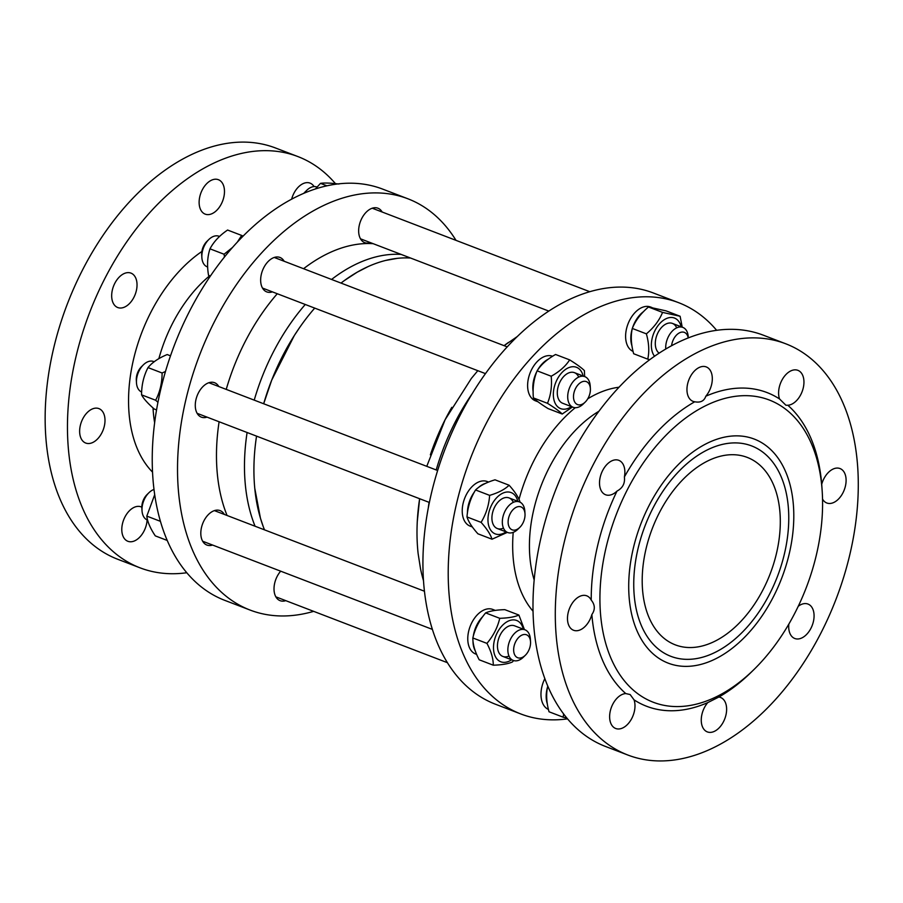 <?xml version="1.0" encoding="UTF-8"?>
<svg xmlns="http://www.w3.org/2000/svg" width="903" height="903" viewBox="0 0 903 903"><rect width="100%" height="100%" fill="white"/><g stroke="black" fill="none" stroke-linecap="round" stroke-linejoin="round"><path stroke-width="1.35" d="M264.5 529.847A169.042 106.306 -69 0 1 256.542 436.126L255.967 440.111M254.781 488.376L260.448 518.232L263.191 526.46M397.399 258.337L385.626 260.448M367.961 266.656L357.125 272.232L344.461 280.506M299.627 327.552L294.31 335.544L271.713 380.129L263.676 403.754A169.042 106.306 -69 0 1 314.718 308.104M401.146 254.42A169.042 106.306 111 0 0 331.57 279.456M305.27 304.48A169.042 106.306 111 0 0 254.228 400.131M247.095 432.503A169.042 106.306 111 0 0 255.064 526.223M426.758 466.343L445.111 419.726L471.366 378.425L477.8 370.693M508.547 342.361A169.042 106.306 111 0 0 504.1 345.668L517.205 336.593M423.507 580.719A169.042 106.306 111 0 1 420.505 568.676L418.134 553.641A169.042 106.306 111 0 1 419.624 498.716L417.288 521.471M428.259 508.107A169.042 106.306 -69 0 1 429.072 502.339A169.042 106.306 -69 0 0 428.259 508.107M436.205 469.966A169.042 106.306 -69 0 1 472.134 393.776A169.042 106.306 -69 0 0 436.205 469.966M341.018 283.079A169.042 106.306 -69 0 1 410.594 258.044M451.816 407.332A169.042 106.306 111 0 0 430.359 454.852M373.142 243.675A169.042 106.306 111 0 0 371.099 243.573A169.042 106.306 111 0 0 303.577 268.71M277.277 293.735A169.042 106.306 111 0 0 226.235 389.385M219.102 421.757A169.042 106.306 111 0 0 227.059 515.478M684.011 666.346A120.02 75.48 -69 0 1 631.886 554.894A120.02 75.48 -69 0 1 654.777 495.228A120.02 75.48 -69 0 1 738.496 435.889A120.02 75.48 -69 0 1 789.177 554.024A120.02 75.48 -69 0 1 684.011 666.346A120.02 75.48 111 0 0 789.177 554.024A120.02 75.48 111 0 0 738.496 435.889A120.02 75.48 111 0 0 654.777 495.228A120.02 75.48 111 0 0 631.886 554.894A120.02 75.48 111 0 0 684.011 666.346M634.267 596.025A112.694 70.863 111 0 0 670.873 656.334A112.694 70.863 111 0 0 777.415 576.509A112.694 70.863 111 0 0 751.623 445.913A112.694 70.863 111 0 0 736.825 442.933A112.694 70.863 111 0 0 634.267 596.025A112.694 70.863 -69 0 1 669.439 482.236A112.694 70.863 -69 0 1 751.623 445.913A112.694 70.863 -69 0 1 788.24 506.222A112.694 70.863 -69 0 1 753.068 620.011A112.694 70.863 -69 0 1 670.873 656.334A112.694 70.863 -69 0 1 634.267 596.025M533.041 611.218A126.555 79.588 -69 0 1 513.209 532.364A126.555 79.588 -69 0 0 533.041 611.218M519.011 499.438A126.555 79.588 -69 0 1 540.152 449.367A126.555 79.588 -69 0 1 575.279 407.693A126.555 79.588 -69 0 0 540.152 449.367L540.152 449.367A126.555 79.588 -69 0 0 519.011 499.438M587.74 398.81A126.555 79.588 -69 0 1 619.006 387.229A126.555 79.588 -69 0 0 587.74 398.81M534.17 579.929A115.765 72.804 -69 0 1 529.959 558.02A115.765 72.804 -69 0 1 598.915 411.249M678.616 302.674L653.332 292.978A220.264 138.509 111 0 0 624.413 287.143A220.264 138.509 111 0 0 437.492 470.982A220.264 138.509 111 0 0 495.51 704.25L520.794 713.957A220.264 138.509 -69 0 1 462.776 480.689A220.264 138.509 -69 0 1 649.697 296.839A220.264 138.509 -69 0 1 678.616 302.674A220.264 138.509 -69 0 1 716.643 330.306M567.535 718.856A220.264 138.509 -69 0 1 520.794 713.957M718.833 697.037A18.444 11.592 -69 0 1 720.549 697.466A18.444 11.592 -69 0 1 726.61 710.108A18.444 11.592 -69 0 1 719.454 727.525A18.444 11.592 -69 0 1 707.331 731.904A18.444 11.592 -69 0 1 707.76 702.602L718.833 697.037A168.014 105.662 -69 0 0 751.172 672.272L754.016 669.484A161.863 101.791 -69 0 1 604.558 639.008A161.863 101.791 -69 0 1 690.75 414.421A161.863 101.791 -69 0 1 822.227 491.751A161.863 101.791 -69 0 1 816.346 555.04A161.863 101.791 -69 0 1 754.016 669.484M634.041 699.859A18.444 11.592 -69 0 1 631.513 718.946A18.444 11.592 -69 0 1 618.126 728.981A18.444 11.592 -69 0 1 615.699 728.495A18.444 11.592 -69 0 1 610.688 709.487A18.444 11.592 -69 0 1 625.768 693.572L630.147 694.542L634.041 699.859A168.014 105.662 -69 0 0 707.76 702.602M591.86 614.548A18.444 11.592 -69 0 1 573.552 630.26A18.444 11.592 -69 0 1 568.732 625.248A18.444 11.592 -69 0 1 571.644 604.186A18.444 11.592 -69 0 1 586.769 595.833A18.444 11.592 -69 0 1 591.239 600.1C595.088 604.818 595.303 609.638 591.86 614.548A168.014 105.662 -69 0 0 625.768 693.572M617.009 491.085A18.444 11.592 -69 0 1 605.586 494.754A18.444 11.592 -69 0 1 600.224 477.089A18.444 11.592 -69 0 1 618.803 460.327A18.444 11.592 -69 0 1 624.391 476.931C625.147 483.353 622.686 488.071 617.009 491.085A168.014 105.662 -69 0 0 591.239 600.1M694.746 401.779A18.444 11.592 -69 0 1 693.03 401.35A18.444 11.592 -69 0 1 686.969 388.719A18.444 11.592 -69 0 1 694.136 371.302A18.444 11.592 -69 0 1 706.248 366.923A18.444 11.592 -69 0 1 705.819 396.214C704.182 401.022 700.491 402.873 694.746 401.779A168.014 105.662 -69 0 0 624.391 476.931M779.537 398.957A18.444 11.592 -69 0 1 782.077 379.881A18.444 11.592 -69 0 1 795.464 369.846A18.444 11.592 -69 0 1 797.88 370.332A18.444 11.592 -69 0 1 802.891 389.328A18.444 11.592 -69 0 1 787.811 405.244L785.915 405.233L779.537 398.957A168.014 105.662 -69 0 0 705.819 396.214M822.227 491.751L821.719 484.268A18.444 11.592 -69 0 1 840.027 468.555A18.444 11.592 -69 0 1 844.847 473.567A18.444 11.592 -69 0 1 841.935 494.63A18.444 11.592 -69 0 1 826.809 502.994A18.444 11.592 -69 0 1 822.531 499.077M656.797 760.879A220.264 138.509 -69 0 1 627.878 755.043A220.264 138.509 -69 0 1 569.861 521.776A220.264 138.509 -69 0 1 756.782 337.936A220.264 138.509 -69 0 1 785.712 343.772A220.264 138.509 -69 0 1 843.718 577.04A220.264 138.509 -69 0 1 656.797 760.879M787.811 405.244A168.014 105.662 -69 0 1 821.719 484.268M788.85 624.075A18.444 11.592 111 0 0 794.787 638.5A18.444 11.592 111 0 0 813.366 621.727A18.444 11.592 111 0 0 807.993 604.062A18.444 11.592 111 0 0 798.252 606.285M785.712 343.772L763.396 335.216A220.264 138.509 111 0 0 734.466 329.381A220.264 138.509 111 0 0 547.557 513.22A220.264 138.509 111 0 0 605.563 746.488L627.878 755.043M688.47 647.519A100.402 63.131 -69 0 1 675.286 644.855A100.402 63.131 -69 0 1 652.305 528.503A100.402 63.131 -69 0 1 747.221 457.392A100.402 63.131 -69 0 1 773.668 563.72A100.402 63.131 -69 0 1 688.47 647.519M133.61 359.022A131.443 82.658 -69 0 1 157.111 300.981A131.443 82.658 -69 0 1 201.877 251.486A131.443 82.658 -69 0 0 157.111 300.981L157.111 300.981A131.443 82.658 -69 0 0 133.61 359.022A131.443 82.658 -69 0 0 132.03 366.325A131.443 82.658 -69 0 1 133.61 359.022M152.539 472.122A131.443 82.658 -69 0 1 132.03 366.325L132.03 366.325A131.443 82.658 -69 0 0 152.539 472.122M154.639 422.739A115.765 72.804 -69 0 1 153.047 407.942M158.86 358.672A115.765 72.804 -69 0 1 209.552 275.866M285.788 600.653A18.444 11.592 -69 0 1 282.515 601.15A18.444 11.592 -69 0 1 280.088 600.664A18.444 11.592 -69 0 1 274.015 588.417A18.444 11.592 -69 0 1 280.686 571.17M212.577 545.04A18.444 11.592 -69 0 1 206.889 545.051A18.444 11.592 -69 0 1 202.069 540.039A18.444 11.592 -69 0 1 204.97 518.977A18.444 11.592 -69 0 1 220.095 510.613A18.444 11.592 -69 0 1 224.328 514.428M207.047 417.13A18.444 11.592 -69 0 1 201.346 417.141A18.444 11.592 -69 0 1 195.985 399.487A18.444 11.592 -69 0 1 214.564 382.714A18.444 11.592 -69 0 1 218.786 386.529M272.424 291.872A18.444 11.592 -69 0 1 266.724 291.883A18.444 11.592 -69 0 1 260.662 279.253A18.444 11.592 -69 0 1 267.83 261.836A18.444 11.592 -69 0 1 279.941 257.445A18.444 11.592 -69 0 1 284.163 261.26M370.422 242.625A18.444 11.592 -69 0 1 367.149 243.121A18.444 11.592 -69 0 1 364.722 242.636A18.444 11.592 -69 0 1 359.868 223.109A18.444 11.592 -69 0 1 375.513 207.713A18.444 11.592 -69 0 1 377.939 208.209A18.444 11.592 -69 0 1 382.161 212.024M313.646 611.354A220.264 138.509 -69 0 1 250.097 610.067A220.264 138.509 -69 0 1 186.007 399.115A220.264 138.509 -69 0 1 407.93 198.795A220.264 138.509 -69 0 1 456.015 240.367M407.93 198.795L382.646 189.099A220.264 138.509 111 0 0 160.723 389.407A220.264 138.509 111 0 0 224.813 600.371L250.097 610.067M291.646 199.157A18.444 11.592 -69 0 1 310.045 183.117A18.444 11.592 -69 0 1 314.063 186.582M215.986 179.212A18.444 11.592 -69 0 1 218.413 179.708A18.444 11.592 -69 0 1 222.623 201.076A18.444 11.592 -69 0 1 205.195 214.135A18.444 11.592 -69 0 1 200.342 194.608A18.444 11.592 -69 0 1 215.986 179.212M118.846 277.492A18.444 11.592 -69 0 1 130.958 273.112A18.444 11.592 -69 0 1 135.179 294.48A18.444 11.592 -69 0 1 117.751 307.539A18.444 11.592 -69 0 1 111.69 294.909A18.444 11.592 -69 0 1 118.846 277.492M80.344 425.392A18.444 11.592 -69 0 1 98.935 408.619A18.444 11.592 -69 0 1 103.145 429.986A18.444 11.592 -69 0 1 85.717 443.046A18.444 11.592 -69 0 1 80.344 425.392M147.121 519.914A18.444 11.592 -69 0 1 127.865 541.281A18.444 11.592 -69 0 1 123.045 536.269A18.444 11.592 -69 0 1 125.957 515.207A18.444 11.592 -69 0 1 141.071 506.843A18.444 11.592 -69 0 1 141.827 507.181M297.866 156.558L275.562 148.002A220.264 138.509 111 0 0 53.638 348.31A220.264 138.509 111 0 0 117.729 559.273L140.033 567.829A220.264 138.509 -69 0 1 75.942 356.877A220.264 138.509 -69 0 1 297.866 156.558A220.264 138.509 -69 0 1 335.442 183.648M186.786 572.739A220.264 138.509 -69 0 1 140.033 567.829M304.446 193.039A16.389 10.305 -69 0 1 306.76 190.319A16.389 10.305 -69 0 1 316.964 187L317.055 187.034M306.76 190.319L304.875 192.17A12.292 7.732 111 0 0 303.837 193.298M688.289 337.903L688.21 336.706A16.389 10.305 111 0 0 682.849 327.405A16.389 10.305 111 0 0 670.974 332.597A16.389 10.305 111 0 0 665.759 349.009M671.595 345.702A12.292 7.732 -69 0 1 679.688 332.733A12.292 7.732 -69 0 1 688.21 337.936M338.93 184.043C330.633 182.993 324.493 182.756 320.497 183.354L315.44 188.941M320.497 183.354L326.897 185.815M631.965 345.883A23.873 15.012 -69 0 1 632.202 328.918M632.472 328.049A23.873 15.012 -69 0 1 643.591 311.569M633.082 351.425A23.873 15.012 -69 0 1 628.127 323.613A23.873 15.012 -69 0 1 650.578 307.02L652.034 307.573M676.708 327.845A16.389 10.305 111 0 0 659.743 329.708A16.389 10.305 111 0 0 659.111 353.152M681.167 326.762A22.123 13.917 111 0 0 659.641 323.658A22.123 13.917 111 0 0 654.528 356.245M649.754 359.676L647.756 359.157C649.449 351.538 648.986 343.106 646.379 333.85C653.93 327.518 659.325 320.373 662.565 312.404L680.117 316.264L682.216 327.168M680.117 316.264L666.042 310.858L648.478 306.997C640.938 313.318 635.543 320.463 632.292 328.444C630.61 336.051 631.062 344.483 633.669 353.75L647.756 359.157M662.565 312.404L648.478 306.997M646.379 333.85L632.292 328.444M207.667 267.017L207.227 266.848A16.389 10.305 -69 0 1 201.866 257.558A16.389 10.305 -69 0 1 208.774 239.566A16.389 10.305 -69 0 1 218.977 236.247L219.553 236.473M208.774 239.566L206.877 241.417A12.292 7.732 111 0 0 201.696 254.917L201.866 257.558M590.381 388.595L590.212 385.942A16.389 10.305 111 0 0 584.851 376.653A16.389 10.305 111 0 0 569.353 388.267A16.389 10.305 111 0 0 573.1 407.264A16.389 10.305 111 0 0 583.304 403.946L585.2 402.095A12.292 7.732 -69 0 1 573.845 399.781A12.292 7.732 -69 0 1 580.392 382.714A12.292 7.732 -69 0 1 590.381 388.595A12.292 7.732 -69 0 1 590.325 391.089A12.292 7.732 -69 0 1 585.2 402.095M237.342 242.094L241.677 235.446L227.59 230.039C219.576 235.48 213.718 241.744 209.993 248.833C207.363 256.847 206.877 265.685 208.548 275.336L210.241 276.228M241.677 235.446L243.099 236.101M224.475 256.983L224.079 254.24L232.466 247.49M208.548 275.336L210.365 276.036M209.993 248.833L224.079 254.24M533.142 391.778A23.873 15.012 -69 0 1 536.867 371.472M537.578 370.14A23.873 15.012 -69 0 1 548.414 359.101M538.053 401.824L535.468 400.83A23.873 15.012 -69 0 1 530.016 373.165A23.873 15.012 -69 0 1 552.58 356.256L552.591 356.267M578.71 377.093A16.389 10.305 111 0 0 560.977 380.129A16.389 10.305 111 0 0 562.716 403.28M583.169 376.009A22.123 13.917 111 0 0 582.954 375.219A22.123 13.917 111 0 0 564.296 370.365A22.123 13.917 111 0 0 553.765 399.024A22.123 13.917 111 0 0 571.418 406.621M572.434 407.005L562.219 414.025C559.454 411.283 554.544 407.704 547.478 403.314C550.864 395.108 552.105 386.089 551.202 376.235C559.499 371.607 565.65 366.155 569.658 359.879C576.724 364.281 581.634 367.86 584.399 370.602L584.647 376.585M569.658 359.879L555.571 354.484C547.274 359.101 541.123 364.552 537.116 370.828C533.729 379.034 532.488 388.053 533.391 397.907C536.156 400.65 541.078 404.228 548.132 408.619L562.219 414.025M551.202 376.235L537.116 370.828M547.478 403.314L533.391 397.907M141.658 392.037A16.389 10.305 -69 0 1 136.477 382.827A16.389 10.305 -69 0 1 143.385 364.823A16.389 10.305 -69 0 1 153.589 361.505L154.221 361.753M143.385 364.823L141.5 366.686A12.292 7.732 111 0 0 136.319 380.174L136.477 382.827M525.004 513.852L524.835 511.211A16.389 10.305 111 0 0 522.6 504.359A16.389 10.305 111 0 0 519.473 501.921A16.389 10.305 111 0 0 503.976 513.525A16.389 10.305 111 0 0 507.723 532.522A16.389 10.305 111 0 0 517.927 529.203L519.823 527.352A12.292 7.732 -69 0 1 509.066 526.742A12.292 7.732 -69 0 1 512.069 510.771A12.292 7.732 -69 0 1 523.322 508.716A12.292 7.732 -69 0 1 525.004 513.852A12.292 7.732 -69 0 1 519.823 527.352M170.498 355.827L167.202 354.552C158.657 358.073 152.257 362.419 148.013 367.589C143.712 375.851 141.568 384.938 141.568 394.848C143.667 398.765 147.911 403.506 154.311 409.07L156.546 409.928M157.935 402.309L155.655 400.255C159.955 391.992 162.1 382.906 162.1 372.995L165.475 371.472M141.568 394.848L155.655 400.255M148.013 367.589L162.1 372.995M470.587 524.338A23.873 15.012 -69 0 1 469.391 522.329M467.438 513.051A23.873 15.012 -69 0 1 474.38 492.022M478.082 487.834A23.873 15.012 -69 0 1 485.532 483.376M472.371 526.968L470.091 526.099A23.873 15.012 -69 0 1 464.627 498.433A23.873 15.012 -69 0 1 487.202 481.525L488.602 482.055M513.333 502.35A16.389 10.305 111 0 0 499.765 500.409A16.389 10.305 111 0 0 492.067 520.455A16.389 10.305 111 0 0 503.456 528.097M517.791 501.278A22.123 13.917 111 0 0 509.856 492.191A22.123 13.917 111 0 0 488.094 517.001A22.123 13.917 111 0 0 506.041 531.878M507.328 532.375L492.011 539.215C490.51 534.418 486.875 528.808 481.085 522.363C486.085 514.191 488.929 505.195 489.64 495.375C498.275 492.812 504.766 489.437 509.111 485.227C514.902 491.661 518.548 497.282 520.038 502.068L520.026 502.17M509.111 485.227L495.025 479.82C486.39 482.383 479.899 485.758 475.554 489.968C470.553 498.14 467.698 507.136 466.998 516.956C468.488 521.753 472.134 527.363 477.924 533.808L492.011 539.215M489.64 495.375L475.554 489.968M481.085 522.363L466.998 516.956M147.629 520.117L147.381 520.015A16.389 10.305 -69 0 1 142.019 510.726A16.389 10.305 -69 0 1 148.927 492.733A16.389 10.305 -69 0 1 154.007 489.437M148.927 492.733L147.031 494.584A12.292 7.732 111 0 0 141.85 508.084L142.019 510.726M530.535 641.762L530.366 639.11A16.389 10.305 111 0 0 525.004 629.82A16.389 10.305 111 0 0 520.704 629.605A16.389 10.305 111 0 0 508.513 644.607A16.389 10.305 111 0 0 513.254 660.432A16.389 10.305 111 0 0 523.458 657.113L525.354 655.251A12.292 7.732 -69 0 1 513.717 651.277A12.292 7.732 -69 0 1 523.288 634.628A12.292 7.732 -69 0 1 530.535 641.762A12.292 7.732 -69 0 1 525.354 655.251M154.706 494.663L146.817 516.11C147.494 521.866 150.316 528.458 155.293 535.874L167.236 540.457M146.817 516.11L160.429 521.336M475.294 650.928A23.873 15.012 -69 0 1 472.969 640.475M473.296 636.22A23.873 15.012 -69 0 1 482.845 616.489M476.66 654.393L475.633 653.998A23.873 15.012 -69 0 1 470.17 626.332A23.873 15.012 -69 0 1 492.733 609.423L495.284 610.405M514.62 625.835A16.389 10.305 111 0 0 497.835 641.875A16.389 10.305 111 0 0 508.987 655.996M523.322 629.177A22.123 13.917 111 0 0 503.761 624.12A22.123 13.917 111 0 0 494.009 652.621A22.123 13.917 111 0 0 511.572 659.777M513.593 660.544L512.464 661.944C508.22 663.852 501.831 664.935 493.286 665.195C493.32 658.738 491.198 651.469 486.931 643.376C493.343 635.836 497.609 627.483 499.731 618.307C508.265 618.047 514.654 616.963 518.898 615.056L524.44 629.605M518.898 615.056L504.811 609.649C496.278 609.909 489.889 610.992 485.645 612.9C479.233 620.429 474.955 628.781 472.845 637.97C472.811 644.415 474.933 651.695 479.2 659.788L493.286 665.195M499.731 618.307L485.645 612.9M486.931 643.376L472.845 637.97M547.331 703.911A23.873 15.012 -69 0 1 547.568 686.946M548.448 709.453A23.873 15.012 -69 0 1 544.836 678.627M566.96 718.167L563.122 717.185L563.653 713.98M547.805 686.145L547.658 686.472C545.976 694.08 546.428 702.511 549.035 711.778L563.122 717.185M682.849 327.405L672.408 323.409M589.783 291.703L372.239 208.209M548.798 311.084L360.5 238.821M584.851 376.653L574.41 372.646M507.204 346.865L274.252 257.457M573.1 407.264L562.671 403.257M485.464 373.628L262.502 288.068M519.473 501.921L509.032 497.914M437.639 470.508L208.864 382.725M507.723 532.522L497.282 528.515M429.376 502.463L197.125 413.326M525.004 629.82L514.563 625.813M424.455 591.228L214.406 510.624M513.254 660.432L502.824 656.425M432.39 629.391L202.656 541.236M447.414 662.689L275.866 596.849"/></g></svg>
